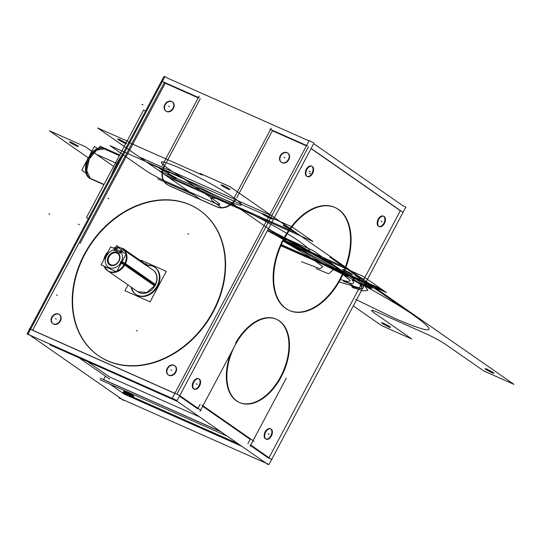 <?xml version="1.0" encoding="UTF-8"?>
<svg xmlns="http://www.w3.org/2000/svg" width="541" height="541" viewBox="0 0 541 541"><rect width="100%" height="100%" fill="white"/><g stroke="black" fill="none" stroke-linecap="round" stroke-linejoin="round"><path stroke-width="0.81" d="M198.946 378.883A5.633 3.422 -66.1 0 1 199 378.903A5.633 3.422 -66.1 0 1 199.839 385.435A5.633 3.422 -66.1 0 1 194.429 389.195A5.633 3.422 -66.1 0 1 193.725 388.695M194.483 389.222A5.633 3.422 -66.1 0 1 194.429 389.195A5.633 3.422 -66.1 0 1 193.59 382.663A5.633 3.422 -66.1 0 1 199 378.903A5.633 3.422 -66.1 0 1 199.703 379.403M173.397 365.013A5.633 4.443 124.8 0 1 174.554 365.54A5.633 4.443 124.8 0 1 175.007 372.661A5.633 4.443 124.8 0 1 168.183 374.825M201.042 410.409L179.321 395.295L29.261 328.698L29.681 328.989L27.05 333.939L177.11 400.536L313.983 143.108L309.263 140.545L172.383 397.973L267.944 464.489L268.14 464.11M32.568 330.267L174.817 393.395M179.456 396.113L197.736 408.84M123.855 400.083L123.659 400.455L28.098 333.939L164.978 76.511L166.811 77.789L309.06 140.917M105.441 376.171L103.615 379.606M109.992 384.157L124.45 394.227L109.992 384.157L124.45 394.227L109.992 384.157L124.45 394.227L241.847 446.325M198.216 97.847L164.18 82.739L198.216 97.847L164.18 82.739L32.616 330.186L164.18 82.739L198.216 97.847L164.18 82.739L32.616 330.186M286.277 378.173L250.043 446.311M227.389 436.256L99.984 379.721M199.568 416.895L109.498 376.921L199.568 416.895L109.498 376.921L87.202 361.402L109.498 376.921L87.202 361.402L109.498 376.921L199.568 416.895L109.498 376.921L87.202 361.402M202.665 406.284L250.179 439.353L202.665 406.284L250.179 439.353L247.9 443.64L250.179 439.353L202.665 406.284L250.179 439.353L247.9 443.64M220.965 431.792L103.568 379.687M78.979 357.757L109.695 379.133M177.272 401.375L49.867 344.833M199.927 411.43L236.16 343.285A45.545 27.672 -66.1 0 1 276.654 319.373A45.545 27.672 -66.1 0 1 280.874 322.044M198.02 408.306L200.062 404.472M313.699 143.636L402.984 205.783L405.872 207.061L268.992 464.489L118.932 397.892L119.216 397.365M176.9 394.22L308.465 146.773M311.068 148.586L400.354 210.733L311.068 148.586L400.354 210.733L269.019 457.727L400.354 210.733L311.068 148.586L400.354 210.733L269.019 457.727M268.735 458.261L250.456 445.534M193.536 388.756A5.633 3.422 113.9 0 0 199.007 385.78A5.633 3.422 113.9 0 0 198.797 378.856A5.633 3.422 113.9 0 0 193.326 381.831A5.633 3.422 113.9 0 0 193.536 388.756A5.633 3.422 113.9 0 0 199.007 385.78A5.633 3.422 113.9 0 0 198.797 378.856A5.633 3.422 113.9 0 0 193.326 381.831A5.633 3.422 113.9 0 0 193.536 388.756A5.633 3.422 113.9 0 0 199.007 385.78A5.633 3.422 113.9 0 0 198.797 378.856A5.633 3.422 113.9 0 0 193.326 381.831A5.633 3.422 113.9 0 0 193.536 388.756A5.633 3.422 113.9 0 0 199.007 385.78A5.633 3.422 113.9 0 0 198.797 378.856A5.633 3.422 113.9 0 0 193.326 381.831A5.633 3.422 113.9 0 0 193.536 388.756M265.374 438.758A5.633 3.422 113.9 0 0 270.845 435.782A5.633 3.422 113.9 0 0 270.635 428.857A5.633 3.422 113.9 0 0 265.164 431.833A5.633 3.422 113.9 0 0 265.374 438.758A5.633 3.422 113.9 0 0 270.845 435.782A5.633 3.422 113.9 0 0 270.635 428.857A5.633 3.422 113.9 0 0 265.164 431.833A5.633 3.422 113.9 0 0 265.374 438.758A5.633 3.422 113.9 0 0 270.845 435.782A5.633 3.422 113.9 0 0 270.635 428.857A5.633 3.422 113.9 0 0 265.164 431.833A5.633 3.422 113.9 0 0 265.374 438.758A5.633 3.422 113.9 0 0 270.845 435.782A5.633 3.422 113.9 0 0 270.635 428.857A5.633 3.422 113.9 0 0 265.164 431.833A5.633 3.422 113.9 0 0 265.374 438.758A5.633 3.422 113.9 0 0 270.845 435.782A5.633 3.422 113.9 0 0 270.635 428.857A5.633 3.422 113.9 0 0 265.164 431.833A5.633 3.422 113.9 0 0 265.374 438.758M378.402 226.179A5.633 3.422 113.9 0 0 383.88 223.203A5.633 3.422 113.9 0 0 383.67 216.278A5.633 3.422 113.9 0 0 378.2 219.247A5.633 3.422 113.9 0 0 378.402 226.179A5.633 3.422 113.9 0 0 383.88 223.203A5.633 3.422 113.9 0 0 383.67 216.278A5.633 3.422 113.9 0 0 378.2 219.247A5.633 3.422 113.9 0 0 378.402 226.179A5.633 3.422 113.9 0 0 383.88 223.203A5.633 3.422 113.9 0 0 383.67 216.278A5.633 3.422 113.9 0 0 378.2 219.247A5.633 3.422 113.9 0 0 378.402 226.179A5.633 3.422 113.9 0 0 383.88 223.203A5.633 3.422 113.9 0 0 383.67 216.278A5.633 3.422 113.9 0 0 378.2 219.247A5.633 3.422 113.9 0 0 378.402 226.179A5.633 3.422 113.9 0 0 383.88 223.203A5.633 3.422 113.9 0 0 383.67 216.278A5.633 3.422 113.9 0 0 378.2 219.247A5.633 3.422 113.9 0 0 378.402 226.179M306.564 176.177A5.633 3.422 113.9 0 0 312.042 173.201A5.633 3.422 113.9 0 0 311.832 166.276A5.633 3.422 113.9 0 0 306.362 169.245A5.633 3.422 113.9 0 0 306.564 176.177A5.633 3.422 113.9 0 0 312.042 173.201A5.633 3.422 113.9 0 0 311.832 166.276A5.633 3.422 113.9 0 0 306.362 169.245A5.633 3.422 113.9 0 0 306.564 176.177A5.633 3.422 113.9 0 0 312.042 173.201A5.633 3.422 113.9 0 0 311.832 166.276A5.633 3.422 113.9 0 0 306.362 169.245A5.633 3.422 113.9 0 0 306.564 176.177A5.633 3.422 113.9 0 0 312.042 173.201A5.633 3.422 113.9 0 0 311.832 166.276A5.633 3.422 113.9 0 0 306.362 169.245A5.633 3.422 113.9 0 0 306.564 176.177A5.633 3.422 113.9 0 0 312.042 173.201A5.633 3.422 113.9 0 0 311.832 166.276A5.633 3.422 113.9 0 0 306.362 169.245A5.633 3.422 113.9 0 0 306.564 176.177M230.696 353.557A45.545 27.672 113.9 0 0 236.343 400.8A45.545 27.672 113.9 0 1 230.696 353.557A45.545 27.672 113.9 0 0 236.343 400.8A45.545 27.672 113.9 0 1 230.696 353.557A45.545 27.672 113.9 0 0 236.343 400.8A45.545 27.672 113.9 0 0 280.603 376.746A45.545 27.672 113.9 0 0 278.926 320.718A45.545 27.672 113.9 0 0 235.612 343.041A45.545 27.672 113.9 0 1 278.926 320.718A45.545 27.672 113.9 0 0 235.612 343.041A45.545 27.672 113.9 0 1 278.926 320.718A45.545 27.672 113.9 0 0 235.612 343.041M285.506 308.343A56.311 34.211 113.9 0 0 340.228 278.601A56.311 34.211 113.9 0 0 338.152 209.326A56.311 34.211 113.9 0 0 283.43 239.068A56.311 34.211 113.9 0 0 285.506 308.343A56.311 34.211 113.9 0 0 340.228 278.601A56.311 34.211 113.9 0 0 338.152 209.326A56.311 34.211 113.9 0 0 283.43 239.068A56.311 34.211 113.9 0 0 285.506 308.343A56.311 34.211 113.9 0 0 340.228 278.601A56.311 34.211 113.9 0 0 338.152 209.326A56.311 34.211 113.9 0 0 283.43 239.068A56.311 34.211 113.9 0 0 285.506 308.343A56.311 34.211 113.9 0 0 340.228 278.601A56.311 34.211 113.9 0 0 338.152 209.326A56.311 34.211 113.9 0 0 283.43 239.068A56.311 34.211 113.9 0 0 285.506 308.343A56.311 34.211 113.9 0 0 340.228 278.601A56.311 34.211 113.9 0 0 338.152 209.326A56.311 34.211 113.9 0 0 283.43 239.068A56.311 34.211 113.9 0 0 285.506 308.343M164.775 76.89L163.93 76.511L29.728 328.901M236.782 197.742L272.394 130.766L306.429 145.874L272.394 130.766L306.429 145.874L272.394 130.766L236.782 197.742L272.394 130.766L236.782 197.742L272.394 130.766L306.429 145.874M200.251 98.753L164.991 165.066M164.64 165.729A16.561 13.065 -55.2 0 0 167.724 184.995A16.561 13.065 -55.2 0 1 164.64 165.729A16.561 13.065 -55.2 0 0 167.724 184.995A16.561 13.065 -55.2 0 1 164.64 165.729A16.561 13.065 -55.2 0 0 167.724 184.995M168.92 185.624L217.015 206.966M217.827 207.291A16.561 13.065 -55.2 0 0 236.025 199.054A16.561 13.065 -55.2 0 1 217.827 207.291A16.561 13.065 -55.2 0 0 236.025 199.054A16.561 13.065 -55.2 0 1 217.827 207.291A16.561 13.065 -55.2 0 0 236.025 199.054M166.04 111.196A5.633 4.443 -55.2 0 0 166.689 111.568A5.633 4.443 -55.2 0 1 166.04 111.196A5.633 4.443 -55.2 0 0 166.689 111.568A5.633 4.443 -55.2 0 1 166.04 111.196A5.633 4.443 -55.2 0 0 166.689 111.568A5.633 4.443 -55.2 0 0 173.404 108.43A5.633 4.443 -55.2 0 0 171.95 101.667A5.633 4.443 -55.2 0 0 165.519 104.312A5.633 4.443 -55.2 0 0 165.918 111.101A5.633 4.443 -55.2 0 1 165.519 104.312A5.633 4.443 -55.2 0 1 171.95 101.667A5.633 4.443 -55.2 0 0 165.519 104.312A5.633 4.443 -55.2 0 0 165.918 111.101A5.633 4.443 -55.2 0 1 165.519 104.312A5.633 4.443 -55.2 0 1 171.95 101.667A5.633 4.443 -55.2 0 0 165.519 104.312A5.633 4.443 -55.2 0 0 165.918 111.101M53.011 323.775A5.633 4.443 -55.2 0 0 53.654 324.154A5.633 4.443 -55.2 0 1 53.011 323.775A5.633 4.443 -55.2 0 0 53.654 324.154A5.633 4.443 -55.2 0 1 53.011 323.775A5.633 4.443 -55.2 0 0 53.654 324.154A5.633 4.443 -55.2 0 0 60.376 321.016A5.633 4.443 -55.2 0 0 58.922 314.247A5.633 4.443 -55.2 0 0 52.484 316.891A5.633 4.443 -55.2 0 0 52.883 323.68A5.633 4.443 -55.2 0 1 52.484 316.891A5.633 4.443 -55.2 0 1 58.922 314.247A5.633 4.443 -55.2 0 0 52.484 316.891A5.633 4.443 -55.2 0 0 52.883 323.68A5.633 4.443 -55.2 0 1 52.484 316.891A5.633 4.443 -55.2 0 1 58.922 314.247A5.633 4.443 -55.2 0 0 52.484 316.891A5.633 4.443 -55.2 0 0 52.883 323.68M168.434 375.001A5.633 4.443 -55.2 0 0 169.083 375.38A5.633 4.443 -55.2 0 1 168.434 375.001A5.633 4.443 -55.2 0 0 169.083 375.38A5.633 4.443 -55.2 0 1 168.434 375.001A5.633 4.443 -55.2 0 0 169.083 375.38A5.633 4.443 -55.2 0 0 175.805 372.242A5.633 4.443 -55.2 0 0 174.351 365.473A5.633 4.443 -55.2 0 0 167.913 368.117A5.633 4.443 -55.2 0 0 168.312 374.906A5.633 4.443 -55.2 0 1 167.913 368.117A5.633 4.443 -55.2 0 1 174.351 365.473A5.633 4.443 -55.2 0 0 167.913 368.117A5.633 4.443 -55.2 0 0 168.312 374.906A5.633 4.443 -55.2 0 1 167.913 368.117A5.633 4.443 -55.2 0 1 174.351 365.473A5.633 4.443 -55.2 0 0 167.913 368.117A5.633 4.443 -55.2 0 0 168.312 374.906M281.469 162.422A5.633 4.443 -55.2 0 0 282.118 162.794A5.633 4.443 -55.2 0 1 281.469 162.422A5.633 4.443 -55.2 0 0 282.118 162.794A5.633 4.443 -55.2 0 1 281.469 162.422A5.633 4.443 -55.2 0 0 282.118 162.794A5.633 4.443 -55.2 0 0 288.833 159.656A5.633 4.443 -55.2 0 0 287.379 152.893A5.633 4.443 -55.2 0 0 280.948 155.537A5.633 4.443 -55.2 0 0 281.347 162.327A5.633 4.443 -55.2 0 1 280.948 155.537A5.633 4.443 -55.2 0 1 287.379 152.893A5.633 4.443 -55.2 0 0 280.948 155.537A5.633 4.443 -55.2 0 0 281.347 162.327A5.633 4.443 -55.2 0 1 280.948 155.537A5.633 4.443 -55.2 0 1 287.379 152.893A5.633 4.443 -55.2 0 0 280.948 155.537A5.633 4.443 -55.2 0 0 281.347 162.327M190.513 205.107A88.602 69.897 -55.2 0 0 84.768 254.459A88.602 69.897 -55.2 0 0 107.673 360.901A88.602 69.897 -55.2 0 0 213.425 311.548A88.602 69.897 -55.2 0 0 190.513 205.107A88.602 69.897 -55.2 0 0 84.768 254.459A88.602 69.897 -55.2 0 0 107.673 360.901A88.602 69.897 -55.2 0 0 213.425 311.548A88.602 69.897 -55.2 0 0 190.513 205.107A88.602 69.897 -55.2 0 0 84.768 254.459A88.602 69.897 -55.2 0 0 107.673 360.901A88.602 69.897 -55.2 0 0 213.425 311.548A88.602 69.897 -55.2 0 0 190.513 205.107A88.602 69.897 -55.2 0 0 84.768 254.459A88.602 69.897 -55.2 0 0 107.673 360.901A88.602 69.897 -55.2 0 0 213.425 311.548A88.602 69.897 -55.2 0 0 190.513 205.107A88.602 69.897 -55.2 0 0 84.768 254.459A88.602 69.897 -55.2 0 0 107.673 360.901A88.602 69.897 -55.2 0 0 213.425 311.548A88.602 69.897 -55.2 0 0 190.513 205.107M234.233 197.803L271.271 128.149M199.129 96.129L162.09 165.789M217.597 207.129L167.582 184.934M169.096 185.59A16.561 13.065 124.8 0 1 166.824 184.393A16.561 13.065 124.8 0 1 164.626 164.809M235.646 198.79A16.561 13.065 124.8 0 1 216.096 206.446M199.135 97.793L161.624 81.143M171.003 101.208A5.633 4.443 124.8 0 1 172.153 101.735A5.633 4.443 124.8 0 1 172.613 108.849A5.633 4.443 124.8 0 1 165.783 111.02M166.878 111.5A5.633 4.443 124.8 0 1 165.722 110.973A5.633 4.443 124.8 0 1 165.269 103.858A5.633 4.443 124.8 0 1 172.092 101.688M220.552 431.502L100.268 378.118M250.321 444.716L272.042 459.83M125.235 392.151A5.633 0.521 -152 0 0 131.7 395.627A5.633 0.521 -152 0 1 125.235 392.151A5.633 0.521 -152 0 0 131.7 395.627A5.633 0.521 -152 0 1 125.235 392.151A5.633 0.521 -152 0 0 131.7 395.627A5.633 0.521 -152 0 0 132.944 395.464A5.633 0.521 -152 0 0 126.019 391.677A5.633 0.521 -152 0 0 125.154 392.097A5.633 0.521 -152 0 1 126.019 391.677A5.633 0.521 -152 0 0 125.154 392.097A5.633 0.521 -152 0 1 126.019 391.677A5.633 0.521 -152 0 0 125.154 392.097M131.862 396.512A5.633 0.521 28 0 1 126.384 393.733A5.633 0.521 28 0 1 123.531 391.67A5.633 0.521 28 0 1 126.236 392.597M125.147 392.11A5.633 0.521 28 0 1 130.624 394.896A5.633 0.521 28 0 1 133.478 396.959M270.784 428.878A5.633 3.422 -66.1 0 1 270.838 428.905A5.633 3.422 -66.1 0 1 271.677 435.437A5.633 3.422 -66.1 0 1 266.267 439.197A5.633 3.422 -66.1 0 1 265.563 438.697M266.321 439.218A5.633 3.422 -66.1 0 1 266.267 439.197A5.633 3.422 -66.1 0 1 265.421 432.665A5.633 3.422 -66.1 0 1 270.838 428.905A5.633 3.422 -66.1 0 1 271.541 429.405M311.143 148.457L402.91 212.329M307.349 145.813L269.837 129.171M379.356 226.638A5.633 3.422 -66.1 0 1 379.302 226.618A5.633 3.422 -66.1 0 1 378.457 220.079A5.633 3.422 -66.1 0 1 383.867 216.319A5.633 3.422 -66.1 0 1 384.57 216.826M383.812 216.299A5.633 3.422 -66.1 0 1 383.867 216.319A5.633 3.422 -66.1 0 1 384.712 222.858A5.633 3.422 -66.1 0 1 379.302 226.618A5.633 3.422 -66.1 0 1 378.599 226.111M286.432 152.434A5.633 4.443 124.8 0 1 287.582 152.961A5.633 4.443 124.8 0 1 288.042 160.075A5.633 4.443 124.8 0 1 281.212 162.246M307.518 176.636A5.633 3.422 -66.1 0 1 307.464 176.616A5.633 3.422 -66.1 0 1 306.619 170.077A5.633 3.422 -66.1 0 1 312.029 166.317A5.633 3.422 -66.1 0 1 312.732 166.824M311.974 166.297A5.633 3.422 -66.1 0 1 312.029 166.317A5.633 3.422 -66.1 0 1 312.874 172.856A5.633 3.422 -66.1 0 1 307.464 176.616A5.633 3.422 -66.1 0 1 306.761 176.109M282.307 162.726A5.633 4.443 124.8 0 1 281.151 162.199A5.633 4.443 124.8 0 1 280.691 155.084A5.633 4.443 124.8 0 1 287.521 152.914M122.584 392.441L238.06 443.688M53.843 324.086A5.633 4.443 124.8 0 1 52.693 323.559A5.633 4.443 124.8 0 1 52.234 316.438A5.633 4.443 124.8 0 1 59.064 314.274M57.968 313.787A5.633 4.443 124.8 0 1 59.125 314.314A5.633 4.443 124.8 0 1 59.578 321.435A5.633 4.443 124.8 0 1 52.754 323.599M169.272 375.312A5.633 4.443 124.8 0 1 168.116 374.785A5.633 4.443 124.8 0 1 167.663 367.664A5.633 4.443 124.8 0 1 174.493 365.5M111.419 362.274A88.602 69.897 124.8 0 1 98.097 355.464A88.602 69.897 124.8 0 1 89.17 246.047A88.602 69.897 124.8 0 1 194.091 206.79M186.016 203.2A88.602 69.897 124.8 0 1 199.331 210.016A88.602 69.897 124.8 0 1 208.258 319.433A88.602 69.897 124.8 0 1 103.338 358.69M201.867 405.02L253.993 441.3M277.986 320.035A45.545 27.672 -66.1 0 1 282.97 373.337A45.545 27.672 -66.1 0 1 239.71 402.632A45.545 27.672 -66.1 0 1 235.491 399.961M238.378 401.97A45.545 27.672 -66.1 0 1 234.307 346.767M336.86 208.427A56.311 34.211 -66.1 0 1 343.021 274.334A56.311 34.211 -66.1 0 1 289.536 310.548A56.311 34.211 -66.1 0 1 284.323 307.247M287.886 309.729A56.311 34.211 -66.1 0 1 281.733 243.822A56.311 34.211 -66.1 0 1 335.217 207.609A56.311 34.211 -66.1 0 1 340.431 210.909M88.298 218.753L86.479 217.489L143.642 109.972L145.461 111.243M119.791 159.514A62.107 37.735 113.9 0 0 114.435 169.59A62.107 37.735 -66.1 0 1 119.791 159.514A62.107 37.735 113.9 0 0 114.435 169.59A62.107 37.735 -66.1 0 1 119.791 159.514A62.107 37.735 -66.1 0 0 114.435 169.59M165.33 83.003L79.987 243.518M122.841 153.786A62.107 37.735 113.9 0 0 111.284 175.527M103.919 184.684L90.171 178.584A16.561 10.063 -66.1 0 1 88.636 177.617L104.041 184.454M104.785 148.836L96.643 150.161L89.279 159.013L86.709 170.571L90.327 178.53L89.17 178.016L91.355 179.112L90.198 178.598M103.608 148.308A16.561 10.063 -66.1 0 0 87.879 158.959A16.561 10.063 -66.1 0 0 89.691 178.347L103.926 184.664M102.682 148.22A16.561 10.063 -66.1 0 0 88.372 160.319A16.561 10.063 -66.1 0 0 90.063 178.415A16.561 10.063 -66.1 0 1 88.372 160.319A16.561 10.063 -66.1 0 1 102.682 148.22L119.372 155.625L102.682 148.22A16.561 10.063 113.9 0 0 88.372 160.319A16.561 10.063 113.9 0 0 90.063 178.415L103.973 184.589L90.063 178.415A16.561 10.063 -66.1 0 1 88.372 160.319A16.561 10.063 -66.1 0 1 102.682 148.22A16.561 10.063 113.9 0 0 88.372 160.319A16.561 10.063 113.9 0 0 90.063 178.415A16.561 10.063 113.9 0 0 91.084 178.99M101.796 147.821L102.553 148.16M99.017 148.024L99.984 146.198L119.723 154.963M85.999 173.106L81.786 170.178L86.831 160.697M97.488 148.538L94.425 146.408L89.941 154.848M125.532 394.585L241.36 445.987M101.106 264.928L110.689 246.899L126.215 253.79L116.633 271.812L101.106 264.928M114.421 249.759A9.934 7.838 -55.2 0 0 113.948 249.854A9.934 7.838 -55.2 0 1 114.421 249.759A9.934 7.838 -55.2 0 0 113.948 249.854A9.934 7.838 -55.2 0 1 114.421 249.759A9.934 7.838 -55.2 0 0 113.948 249.854M113.881 249.868A9.934 7.838 -55.2 0 0 106.665 255.744A9.934 7.838 -55.2 0 1 113.881 249.868A9.934 7.838 -55.2 0 0 106.665 255.744A9.934 7.838 -55.2 0 1 113.881 249.868A9.934 7.838 -55.2 0 0 106.665 255.744A9.934 7.838 -55.2 0 0 109.235 267.68A9.934 7.838 -55.2 0 0 121.096 262.148A9.934 7.838 -55.2 0 0 121.11 252.343L120.812 252.897L121.11 252.343L120.812 252.897L113.698 249.739M120.244 252.775L114.746 250.334M114.8 250.233L115.098 249.672M109.072 256.813A6.62 5.221 124.8 0 1 116.978 253.127A6.62 5.221 124.8 0 1 118.689 261.08A6.62 5.221 124.8 0 1 110.783 264.765A6.62 5.221 124.8 0 1 109.072 256.813A6.62 5.221 124.8 0 1 116.978 253.127A6.62 5.221 124.8 0 1 118.689 261.08A6.62 5.221 124.8 0 1 110.783 264.765A6.62 5.221 124.8 0 1 109.072 256.813A6.62 5.221 124.8 0 1 116.978 253.127A6.62 5.221 124.8 0 1 118.689 261.08A6.62 5.221 124.8 0 1 110.783 264.765A6.62 5.221 124.8 0 1 109.072 256.813A6.62 5.221 -55.2 0 0 110.783 264.765A6.62 5.221 -55.2 0 0 118.689 261.08A6.62 5.221 -55.2 0 0 116.978 253.127A6.62 5.221 -55.2 0 0 109.072 256.813M113.935 250.672L116.646 245.567L119.405 247.487M118.925 248.062L121.644 249.949L118.925 248.062M115.49 249.029L118.425 247.71L115.49 249.029M105.468 256.725A3.314 0.46 24.5 0 1 104.988 256.204L104.961 256.163A13.248 10.455 124.8 0 1 108.274 251.443M154.834 286.033L124.159 264.684A13.248 10.455 124.8 0 0 126.046 254.108M113.353 248.082A13.248 10.455 124.8 0 1 122.394 248.732M122.516 248.819A13.248 10.455 124.8 0 1 125.918 253.661M137.833 291.761L146.976 292.505L155.024 285.161C157.661 279.643 157.417 274.977 154.293 271.156M153.191 270.169A13.248 10.455 124.8 0 1 155.24 285.31A13.248 10.455 124.8 0 1 138.05 291.917M140.809 260.87L141.16 260.207L166.303 271.366L150.08 301.871L124.944 290.713L128.014 284.931M157.647 286.378A16.561 13.065 -55.2 0 0 146.753 265.685A16.561 13.065 -55.2 0 1 155.084 267.45A16.561 13.065 -55.2 0 1 157.647 286.378A16.561 13.065 -55.2 0 0 146.753 265.685A16.561 13.065 -55.2 0 1 157.647 286.378A16.561 13.065 -55.2 0 0 146.753 265.685A16.561 13.065 -55.2 0 1 157.647 286.378A16.561 13.065 -55.2 0 1 143.007 296.536A16.561 13.065 -55.2 0 1 131.619 287.433A16.561 13.065 -55.2 0 0 143.007 296.536A16.561 13.065 -55.2 0 0 157.647 286.378A16.561 13.065 -55.2 0 1 143.007 296.536A16.561 13.065 -55.2 0 1 131.619 287.433A16.561 13.065 -55.2 0 0 143.007 296.536A16.561 13.065 -55.2 0 0 157.647 286.378A16.561 13.065 -55.2 0 1 143.007 296.536A16.561 13.065 -55.2 0 1 131.619 287.433M146.685 265.252A16.561 13.065 124.8 0 1 154.55 267.078A16.561 13.065 124.8 0 1 156.599 286.906M157.573 285.08A16.561 13.065 124.8 0 1 135.622 294.263A16.561 13.065 124.8 0 1 131.084 287.061M155.612 284.573L124.937 263.217A13.248 10.455 124.8 0 1 117.005 271.109M105.766 254.723L105.738 254.696A13.248 10.455 124.8 0 0 103.723 259.998M115.95 271.514A13.248 10.455 124.8 0 1 107.382 270.568A13.248 10.455 124.8 0 1 104.156 266.28M124.991 263.095A3.314 0.46 -155.5 0 0 120.9 261.317M105.718 256.258A13.248 10.455 -55.2 0 1 105.725 256.231A13.248 10.455 -55.2 0 0 105.718 256.258A13.248 10.455 -55.2 0 1 105.725 256.231A3.314 0.46 24.5 0 0 104.988 256.204L108.2 251.585L105.414 255.352L106.11 255.514L105.414 255.352L103.879 259.707L105.88 254.527L106.496 254.797M106.665 255.744A9.934 7.838 -55.2 0 0 109.235 267.68A9.934 7.838 -55.2 0 0 121.096 262.148A9.934 7.838 -55.2 0 0 121.11 252.343L120.812 252.897L121.11 252.343A9.934 7.838 -55.2 0 1 121.096 262.148A9.934 7.838 -55.2 0 0 121.11 252.343A9.934 7.838 -55.2 0 1 121.096 262.148A9.934 7.838 -55.2 0 1 109.235 267.68A9.934 7.838 -55.2 0 1 106.665 255.744A9.934 7.838 -55.2 0 0 109.235 267.68A9.934 7.838 -55.2 0 0 121.096 262.148A9.934 7.838 -55.2 0 1 109.235 267.68A9.934 7.838 -55.2 0 1 106.665 255.744M121.637 262.399L124.558 263.981L120.596 261.939L124.558 263.981L120.596 261.939L124.558 263.981L120.596 261.939L124.558 263.981L155.24 285.31L125.167 264.38A13.248 10.455 124.8 0 1 107.984 270.987M119.608 248.116A3.314 1.88 97.1 0 0 118.743 247.575A3.314 1.88 97.1 0 0 116.491 250.422M121.786 249.881A3.314 2.029 131.4 0 0 119.689 251.842M124.065 264.84L120.251 262.541M121.502 251.693L124.058 250.206M104.697 266.517A13.248 10.455 -55.2 0 0 114.124 272.461A13.248 10.455 -55.2 0 0 125.167 264.38A13.248 10.455 -55.2 0 0 124.437 250.382A13.248 10.455 124.8 0 1 125.167 264.38A13.248 10.455 -55.2 0 1 114.124 272.461A13.248 10.455 -55.2 0 1 104.697 266.517A13.248 10.455 -55.2 0 0 114.124 272.461A13.248 10.455 -55.2 0 0 125.167 264.38A13.248 10.455 -55.2 0 0 124.437 250.382L145.739 265.205L124.437 250.382A13.248 10.455 124.8 0 1 125.167 264.38L124.565 263.961M119.946 253.344L122.658 248.231L146.55 264.86M145.299 263.994A4.139 0.385 -152 0 0 145.712 264.17M147.051 264.563A4.139 0.385 -152 0 0 145.975 263.67M107.902 257.597A7.276 5.741 124.8 0 1 117.093 252.417A7.276 5.741 124.8 0 1 118.31 262.216M119.473 260.032A7.276 5.741 124.8 0 1 110.29 265.212A7.276 5.741 124.8 0 1 109.066 255.413M236.343 400.8A45.545 27.672 113.9 0 0 280.603 376.746A45.545 27.672 113.9 0 0 278.926 320.718A45.545 27.672 113.9 0 1 280.603 376.746A45.545 27.672 113.9 0 1 236.343 400.8A45.545 27.672 113.9 0 0 280.603 376.746A45.545 27.672 113.9 0 0 278.926 320.718A45.545 27.672 113.9 0 1 280.603 376.746A45.545 27.672 113.9 0 1 236.343 400.8M166.689 111.568A5.633 4.443 -55.2 0 0 173.404 108.43A5.633 4.443 -55.2 0 0 171.95 101.667A5.633 4.443 -55.2 0 1 173.404 108.43A5.633 4.443 -55.2 0 1 166.689 111.568A5.633 4.443 -55.2 0 0 173.404 108.43A5.633 4.443 -55.2 0 0 171.95 101.667A5.633 4.443 -55.2 0 1 173.404 108.43A5.633 4.443 -55.2 0 1 166.689 111.568M53.654 324.154A5.633 4.443 -55.2 0 0 60.376 321.016A5.633 4.443 -55.2 0 0 58.922 314.247A5.633 4.443 -55.2 0 1 60.376 321.016A5.633 4.443 -55.2 0 1 53.654 324.154A5.633 4.443 -55.2 0 0 60.376 321.016A5.633 4.443 -55.2 0 0 58.922 314.247A5.633 4.443 -55.2 0 1 60.376 321.016A5.633 4.443 -55.2 0 1 53.654 324.154M169.083 375.38A5.633 4.443 -55.2 0 0 175.805 372.242A5.633 4.443 -55.2 0 0 174.351 365.473A5.633 4.443 -55.2 0 1 175.805 372.242A5.633 4.443 -55.2 0 1 169.083 375.38A5.633 4.443 -55.2 0 0 175.805 372.242A5.633 4.443 -55.2 0 0 174.351 365.473M282.118 162.794A5.633 4.443 -55.2 0 0 288.833 159.656A5.633 4.443 -55.2 0 0 287.379 152.893A5.633 4.443 -55.2 0 1 288.833 159.656A5.633 4.443 -55.2 0 1 282.118 162.794A5.633 4.443 -55.2 0 0 288.833 159.656A5.633 4.443 -55.2 0 0 287.379 152.893A5.633 4.443 -55.2 0 1 288.833 159.656A5.633 4.443 -55.2 0 1 282.118 162.794M131.7 395.627A5.633 0.521 -152 0 0 132.944 395.464A5.633 0.521 -152 0 0 126.019 391.677A5.633 0.521 -152 0 1 132.944 395.464A5.633 0.521 -152 0 1 131.7 395.627A5.633 0.521 -152 0 0 132.944 395.464A5.633 0.521 -152 0 0 126.019 391.677A5.633 0.521 -152 0 1 132.944 395.464A5.633 0.521 -152 0 1 131.7 395.627M196.167 383.806L197.37 384.34L196.167 383.806M171.713 370.429L170.882 369.848L171.713 370.429M168.684 177.401L147.801 162.861L292.086 226.895L312.969 241.428L168.684 177.401L147.801 162.861L292.086 226.895L312.969 241.428L168.684 177.401L147.801 162.861L292.086 226.895L312.969 241.428L168.684 177.401M169.414 174.27C166.033 173.242 167.926 174.56 175.095 178.219C178.476 179.24 176.582 177.921 169.414 174.27C166.033 173.242 167.926 174.56 175.095 178.219C178.476 179.24 176.582 177.921 169.414 174.27C166.033 173.242 167.926 174.56 175.095 178.219C178.476 179.24 176.582 177.921 169.414 174.27M284.843 225.496C281.462 224.468 283.356 225.786 290.524 229.445C293.905 230.466 292.012 229.154 284.843 225.496C281.462 224.468 283.356 225.786 290.524 229.445C293.905 230.466 292.012 229.154 284.843 225.496C281.462 224.468 283.356 225.786 290.524 229.445C293.905 230.466 292.012 229.154 284.843 225.496M281.34 244.674L381.466 289.104L281.34 244.674L381.466 289.104L383.968 290.848L281.104 245.201L371.944 285.513L513.95 384.353L483.891 371.018L446.305 344.854C440.516 341.006 433.72 337.286 425.923 333.702L377.828 312.36C371.018 309.459 369.801 309.621 374.156 312.833L411.748 338.997L381.689 325.662L353.314 305.908M374.156 312.833L411.748 338.997L381.689 325.662L411.748 338.997L374.156 312.833C369.801 309.621 371.018 309.459 377.828 312.36C371.018 309.459 369.801 309.621 374.156 312.833M300.972 251.274L230.804 202.435L300.972 251.274L230.804 202.435L158.662 170.422L230.804 202.435L158.662 170.422L200.495 199.541L97.684 127.98L200.495 199.541L97.684 127.98L127.744 141.316L130.246 143.061L202.388 175.081L199.886 173.336L229.945 186.672L371.944 285.513L281.104 245.201L371.944 285.513L513.95 384.353L483.891 371.018L446.305 344.854C440.516 341.006 433.72 337.286 425.923 333.702L377.828 312.36L425.923 333.702C433.72 337.286 440.516 341.006 446.305 344.854L483.891 371.018L513.95 384.353L371.944 285.513L281.104 245.201L383.968 290.848L281.104 245.201L383.968 290.848L386.477 292.593L280.874 245.729M486.657 368.996C483.275 367.975 485.169 369.293 492.337 372.952C495.718 373.973 493.825 372.654 486.657 368.996C483.275 367.975 485.169 369.293 492.337 372.952C495.718 373.973 493.825 372.654 486.657 368.996C483.275 367.975 485.169 369.293 492.337 372.952C495.718 373.973 493.825 372.654 486.657 368.996M383.251 323.105C379.87 322.084 381.763 323.403 388.932 327.062C392.313 328.083 390.419 326.764 383.251 323.105C379.87 322.084 381.763 323.403 388.932 327.062C392.313 328.083 390.419 326.764 383.251 323.105C379.87 322.084 381.763 323.403 388.932 327.062C392.313 328.083 390.419 326.764 383.251 323.105M364.702 284.113C361.32 283.092 363.214 284.41 370.382 288.069C373.763 289.09 371.87 287.771 364.702 284.113C361.32 283.092 363.214 284.41 370.382 288.069C373.763 289.09 371.87 287.771 364.702 284.113C361.32 283.092 363.214 284.41 370.382 288.069C373.763 289.09 371.87 287.771 364.702 284.113M355.728 299.389L396.032 318.96C433.97 335.001 439.204 333.297 411.721 313.854C387.532 297.489 339.166 271.264 307.484 257.327C339.166 271.264 387.532 297.489 411.721 313.854C439.204 333.297 433.97 335.001 396.032 318.96C433.97 335.001 439.204 333.297 411.721 313.854C387.532 297.489 339.166 271.264 307.484 257.327M283.173 240.853L363.085 276.316L283.173 240.853L363.085 276.316L386.477 292.593L383.968 290.848L281.104 245.201L371.944 285.513L281.104 245.201L371.944 285.513L281.104 245.201L371.944 285.513L410.369 312.258L406.764 310.662L379.2 291.471C373.412 287.623 366.622 283.91 358.825 280.319C366.622 283.91 373.412 287.623 379.2 291.471C373.412 287.623 366.622 283.91 358.825 280.319M182.202 177.705L217.286 202.131C221.648 205.343 220.424 205.506 213.614 202.605L165.519 181.262C157.722 177.678 150.925 173.959 145.144 170.111L110.06 145.691L182.202 177.705L217.286 202.131C221.648 205.343 220.424 205.506 213.614 202.605L165.519 181.262C157.722 177.678 150.925 173.959 145.144 170.111L110.06 145.691L182.202 177.705L217.286 202.131C221.648 205.343 220.424 205.506 213.614 202.605L165.519 181.262C157.722 177.678 150.925 173.959 145.144 170.111L110.06 145.691L182.202 177.705M199.886 173.336L229.945 186.672L410.369 312.258L406.764 310.662L379.2 291.471L406.764 310.662L410.369 312.258L371.944 285.513L281.104 245.201L383.968 290.848L281.104 245.201L383.968 290.848L281.104 245.201L371.944 285.513L281.104 245.201L371.944 285.513L229.945 186.672L199.886 173.336L202.388 175.081L199.886 173.336M97.684 127.98L127.744 141.316L130.246 143.061L202.388 175.081L130.246 143.061L127.744 141.316L97.684 127.98M222.703 185.272C219.321 184.251 221.215 185.57 228.376 189.228C231.758 190.249 229.864 188.931 222.703 185.272C219.321 184.251 221.215 185.57 228.376 189.228C231.758 190.249 229.864 188.931 222.703 185.272C219.321 184.251 221.215 185.57 228.376 189.228C231.758 190.249 229.864 188.931 222.703 185.272M119.297 139.382C115.916 138.361 117.81 139.679 124.978 143.338C128.352 144.359 126.459 143.04 119.297 139.382C115.916 138.361 117.81 139.679 124.978 143.338C128.352 144.359 126.459 143.04 119.297 139.382C115.916 138.361 117.81 139.679 124.978 143.338C128.352 144.359 126.459 143.04 119.297 139.382M344.658 270.155C341.276 269.134 343.17 270.453 350.338 274.111C353.713 275.132 351.819 273.814 344.658 270.155C341.276 269.134 343.17 270.453 350.338 274.111C353.713 275.132 351.819 273.814 344.658 270.155C341.276 269.134 343.17 270.453 350.338 274.111C353.713 275.132 351.819 273.814 344.658 270.155M178.429 167.5C158.608 159.128 155.991 160.075 170.591 170.347C183.23 178.855 208.069 192.305 224.373 199.48C244.201 207.852 246.811 206.905 232.217 196.633C219.578 188.126 194.74 174.675 178.429 167.5C158.608 159.128 155.991 160.075 170.591 170.347C183.23 178.855 208.069 192.305 224.373 199.48C244.201 207.852 246.811 206.905 232.217 196.633C219.578 188.126 194.74 174.675 178.429 167.5C158.608 159.128 155.991 160.075 170.591 170.347C183.23 178.855 208.069 192.305 224.373 199.48C244.201 207.852 246.811 206.905 232.217 196.633C219.578 188.126 194.74 174.675 178.429 167.5M288.272 243.957C312.779 254.304 316.012 253.134 297.99 240.447C282.375 229.939 251.646 213.289 231.474 204.424C251.646 213.289 282.375 229.939 297.99 240.447C316.012 253.134 312.779 254.304 288.272 243.957C312.779 254.304 316.012 253.134 297.99 240.447C282.375 229.939 251.646 213.289 231.474 204.424L217.468 198.811L210.577 197.445L211.944 200.569L221.343 207.649L211.944 200.569L210.577 197.445L217.468 198.811L231.474 204.424L217.468 198.811L210.577 197.445L211.944 200.569L221.343 207.649M157.674 178.834L193.746 194.841L157.674 178.834M113.644 166.391L85.525 146.814L113.644 166.391L85.525 146.814L113.644 166.391L85.525 146.814L49.454 130.807L85.525 146.814L49.454 130.807L85.525 146.814L49.454 130.807L88.149 157.742L49.454 130.807L88.149 157.742L49.454 130.807L88.149 157.742L49.454 130.807L85.525 146.814L113.644 166.391L96.386 154.374L117.539 163.761M71.067 142.209C67.686 141.187 69.579 142.506 76.748 146.165C80.129 147.186 78.235 145.867 71.067 142.209C67.686 141.187 69.579 142.506 76.748 146.165C80.129 147.186 78.235 145.867 71.067 142.209C67.686 141.187 69.579 142.506 76.748 146.165C80.129 147.186 78.235 145.867 71.067 142.209C67.686 141.187 69.579 142.506 76.748 146.165C80.129 147.186 78.235 145.867 71.067 142.209C67.686 141.187 69.579 142.506 76.748 146.165C80.129 147.186 78.235 145.867 71.067 142.209C67.686 141.187 69.579 142.506 76.748 146.165C80.129 147.186 78.235 145.867 71.067 142.209M353.807 276.836C360.617 279.731 361.841 279.569 357.479 276.356C361.841 279.569 360.617 279.731 353.807 276.836C360.617 279.731 361.841 279.569 357.479 276.356L329.915 257.171L333.52 258.767L371.944 285.513L346.889 268.072L283.612 239.994M357.479 276.356L329.915 257.171L333.52 258.767L329.915 257.171L357.479 276.356M267.592 230.351L312.82 250.422L267.592 230.351L312.82 250.422L340.384 269.607C344.745 272.826 343.521 272.982 336.712 270.087C343.521 272.982 344.745 272.826 340.384 269.607C344.745 272.826 343.521 272.982 336.712 270.087M312.82 250.422L340.384 269.607L312.82 250.422M309.263 173.262L310.466 173.796M343.407 270.317C346.822 272.759 355.498 276.613 351.582 273.949C348.174 271.508 339.491 267.66 343.407 270.317C346.822 272.759 355.498 276.613 351.582 273.949C348.174 271.508 339.491 267.66 343.407 270.317C346.822 272.759 355.498 276.613 351.582 273.949C348.174 271.508 339.491 267.66 343.407 270.317M169.319 106.618L168.481 106.036L169.319 106.618M363.085 276.316L383.968 290.848L363.085 276.316M356.681 275.497C353.3 274.47 355.194 275.788 362.362 279.447C365.736 280.468 363.843 279.149 356.681 275.497C353.3 274.47 355.194 275.788 362.362 279.447C365.736 280.468 363.843 279.149 356.681 275.497C353.3 274.47 355.194 275.788 362.362 279.447C365.736 280.468 363.843 279.149 356.681 275.497M128.751 393.855L128.082 395.106L128.751 393.855M268.005 433.808L269.208 434.342L268.005 433.808M296.772 233.185L164.505 174.493L139.45 157.046L271.71 215.744L296.772 233.185L164.505 174.493L139.45 157.046L271.71 215.744L296.772 233.185L164.505 174.493L139.45 157.046L271.71 215.744L296.772 233.185M159.811 168.616C163.226 171.051 171.903 174.905 167.987 172.241C164.579 169.806 155.896 165.952 159.811 168.616C163.226 171.051 171.903 174.905 167.987 172.241C164.579 169.806 155.896 165.952 159.811 168.616C163.226 171.051 171.903 174.905 167.987 172.241C164.579 169.806 155.896 165.952 159.811 168.616M263.217 214.506C266.625 216.941 275.308 220.796 271.393 218.131C267.984 215.697 259.301 211.842 263.217 214.506C266.625 216.941 275.308 220.796 271.393 218.131C267.984 215.697 259.301 211.842 263.217 214.506C266.625 216.941 275.308 220.796 271.393 218.131C267.984 215.697 259.301 211.842 263.217 214.506M381.04 221.228L382.237 221.763L381.04 221.228M284.749 157.844L283.91 157.262L284.749 157.844M309.202 171.226L310.406 171.761L309.202 171.226M56.284 319.204L55.453 318.622L56.284 319.204M108.761 198.709L107.923 198.128L108.761 198.709M188.681 234.179L187.849 233.597L188.681 234.179M283.092 241.009L309.033 256.353L322.842 266.72L320.029 268.735L301.499 261.736L320.029 268.735L322.842 266.72L309.033 256.353L283.092 241.009L309.033 256.353L322.842 266.72L320.029 268.735L301.499 261.736M268.228 229.168L317.154 255.521L353.063 278.385L361.226 285.459L361.489 288.549L339.058 281.929L361.489 288.549L361.226 285.459L353.063 278.385L317.154 255.521L268.228 229.168L317.154 255.521L353.063 278.385L361.226 285.459L361.489 288.549L339.058 281.929M283.146 238.493C291.159 242.111 282.287 235.937 274.794 232.677C282.287 235.937 291.159 242.111 283.146 238.493C291.159 242.111 282.287 235.937 274.794 232.677M337.712 269.269C329.699 265.645 338.565 271.819 346.064 275.085C354.078 278.703 345.205 272.529 337.712 269.269C329.699 265.645 338.565 271.819 346.064 275.085C354.078 278.703 345.205 272.529 337.712 269.269C329.699 265.645 338.565 271.819 346.064 275.085C354.078 278.703 345.205 272.529 337.712 269.269M351.866 286.324C359.88 289.949 351.014 283.775 343.515 280.515C351.014 283.775 359.88 289.949 351.866 286.324C359.88 289.949 351.014 283.775 343.515 280.515M316.1 268.634L328.042 273.577M328.664 273.807L333.533 269.486L283.193 239.507L333.533 269.486L328.664 273.807L333.533 269.486L283.193 239.507M137.225 330.957L136.386 330.375L137.225 330.957M143.061 104.9L141.857 104.372L143.061 104.9M268.37 228.897L354.199 277.716L364.654 285.797L367.894 290.348L363.613 290.923L352.232 287.467L363.613 290.923L367.894 290.348L364.654 285.797L354.199 277.716L268.37 228.897L354.199 277.716L364.654 285.797L367.894 290.348L363.613 290.923L352.232 287.467L363.613 290.923L367.894 290.348L364.654 285.797L354.199 277.716L268.37 228.897L354.199 277.716L364.654 285.797L367.894 290.348L363.613 290.923L352.232 287.467L363.613 290.923L367.894 290.348L364.654 285.797L354.199 277.716L268.37 228.897M344.008 272.59C341.52 271.839 342.913 272.806 348.188 275.497C350.669 276.248 349.276 275.281 344.008 272.59C341.52 271.839 342.913 272.806 348.188 275.497C350.669 276.248 349.276 275.281 344.008 272.59C341.52 271.839 342.913 272.806 348.188 275.497C350.669 276.248 349.276 275.281 344.008 272.59C341.52 271.839 342.913 272.806 348.188 275.497C350.669 276.248 349.276 275.281 344.008 272.59C341.52 271.839 342.913 272.806 348.188 275.497C350.669 276.248 349.276 275.281 344.008 272.59C341.52 271.839 342.913 272.806 348.188 275.497C350.669 276.248 349.276 275.281 344.008 272.59M275.951 234.395C293.181 243.044 309.269 251.849 324.201 260.796L329.483 263.568C332.221 264.691 332.174 264.353 329.341 262.554C312.191 252.275 293.722 242.165 273.929 232.231C293.722 242.165 312.191 252.275 329.341 262.554C312.191 252.275 293.722 242.165 273.929 232.231C293.722 242.165 312.191 252.275 329.341 262.554C312.191 252.275 293.722 242.165 273.929 232.231C293.722 242.165 312.191 252.275 329.341 262.554C332.174 264.353 332.221 264.691 329.483 263.568C332.221 264.691 332.174 264.353 329.341 262.554C332.174 264.353 332.221 264.691 329.483 263.568C332.221 264.691 332.174 264.353 329.341 262.554C332.174 264.353 332.221 264.691 329.483 263.568L324.201 260.796C309.269 251.849 293.181 243.044 275.951 234.395C293.181 243.044 309.269 251.849 324.201 260.796C309.269 251.849 293.181 243.044 275.951 234.395C293.181 243.044 309.269 251.849 324.201 260.796C309.269 251.849 293.181 243.044 275.951 234.395M361.469 284.918L354.105 280.705L352.171 280.265C355.66 284.14 352.759 284.512 343.481 281.394C352.759 284.512 355.66 284.14 352.171 280.265C355.66 284.14 352.759 284.512 343.481 281.394C352.759 284.512 355.66 284.14 352.171 280.265C355.66 284.14 352.759 284.512 343.481 281.394C352.759 284.512 355.66 284.14 352.171 280.265L354.105 280.705L352.171 280.265L354.105 280.705L352.171 280.265L354.105 280.705L361.469 284.918C365.473 289.361 362.145 289.793 351.488 286.216C362.145 289.793 365.473 289.361 361.469 284.918C365.473 289.361 362.145 289.793 351.488 286.216C362.145 289.793 365.473 289.361 361.469 284.918C365.473 289.361 362.145 289.793 351.488 286.216C362.145 289.793 365.473 289.361 361.469 284.918M340.363 279.609L348.208 281.678L350.264 280.515L336.779 269.262L267.443 230.635L336.779 269.262L350.264 280.515L348.208 281.678L340.363 279.609L348.208 281.678L350.264 280.515L336.779 269.262L267.443 230.635L336.779 269.262L350.264 280.515L348.208 281.678L340.363 279.609L348.208 281.678L350.264 280.515L336.779 269.262L267.443 230.635L336.779 269.262L350.264 280.515L348.208 281.678L340.363 279.609M107.963 254.371L107.125 253.79L107.963 254.371M91.375 150.993L90.171 150.459L91.375 150.993M49.813 214.351L48.974 213.769L49.813 214.351M125.167 264.38L155.24 285.31L125.167 264.38A13.248 10.455 -55.2 0 0 124.437 250.382M79.365 224.698L78.161 224.163L79.365 224.698M57.305 295.494L56.467 294.913L57.305 295.494M109.052 179.72L124.809 150.08L109.052 179.72M95.263 149.769L93.634 150.919L87.5 159.061L85.634 165.221L85.661 171.423L85.41 169.428L87.426 159.23L93.661 150.898L95.263 149.769M153.793 270.588L146.537 265.536M138.652 292.336L107.382 270.568M111.277 272.448L107.963 270.973M107.673 270.764L104.427 266.395L107.673 270.764M113.549 248.17L115.537 247.656L113.549 248.17"/></g></svg>
